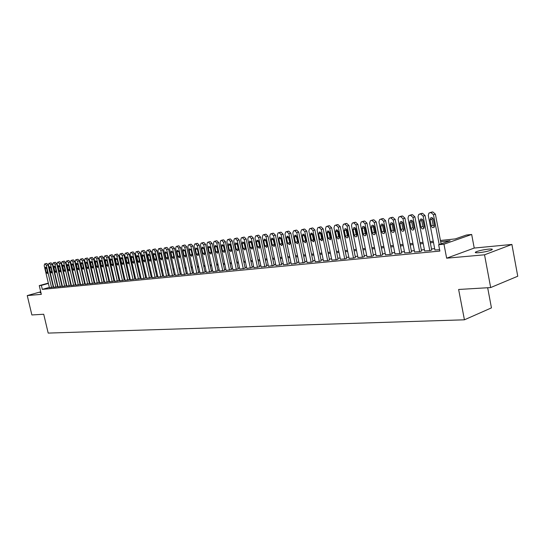 <?xml version="1.0" encoding="UTF-8"?>
<svg xmlns="http://www.w3.org/2000/svg" width="545" height="545" viewBox="0 0 545 545"><rect width="100%" height="100%" fill="white"/><g stroke="black" fill="none" stroke-linecap="round" stroke-linejoin="round"><path stroke-width="0.82" d="M488.504 249.133C483.136 249.76 478.939 250.673 475.921 251.885C474.484 252.689 475.519 252.955 479.007 252.689C484.376 252.069 488.593 251.156 491.665 249.937C493.13 249.113 492.081 248.847 488.504 249.133M40.855 292.318L40.078 292.672L40.964 292.774M440.442 240.481L455.334 238.901L466.377 235.031L471.67 234.459L443.964 244.194L438.65 244.739L450.095 240.733L440.68 241.721M474.232 248.057L446.648 258.187L484.532 254.808L490.67 287.562L517.75 276.233L511.898 244.439L474.232 248.057L471.67 234.459M487.666 287.74L491.447 307.877L464.429 319.806L48.192 333.09L43.716 314.247L31.876 314.956L27.25 295.588L41.331 294.334L39.26 285.607L48.328 283.1M64.732 278.624L65.155 278.577M484.532 254.808L511.898 244.439M40.732 291.8L27.25 295.588M434.93 249.985L439.597 249.658M424.664 250.993L430.312 250.564L431.701 249.944M414.588 251.981L420.127 251.558L421.53 250.938M404.703 252.948L410.14 252.533L411.557 251.919M395.002 253.902L400.337 253.493L401.76 252.88M385.479 254.835L390.717 254.433L392.148 253.827M376.132 255.748L381.275 255.353L382.719 254.747M366.955 256.647L372.003 256.259L373.454 255.659M357.936 257.533L362.895 257.151L364.353 256.552M349.086 258.398L353.95 258.023L355.422 257.431M340.387 259.25L345.169 258.882L346.64 258.289M331.837 260.088L336.538 259.727L338.016 259.134M323.437 260.912L328.056 260.551L329.541 259.965M315.18 261.723L319.724 261.368L321.216 260.783M307.067 262.513L311.529 262.165L313.028 261.586M299.089 263.296L304.982 262.377M291.241 264.066L297.066 263.153M283.529 264.822L289.286 263.916M275.94 265.565L281.629 264.666M268.474 266.294L274.101 265.408M261.13 267.016L266.696 266.137M253.909 267.718L259.406 266.852M246.796 268.419L252.233 267.554M239.8 269.101L245.175 268.249M232.913 269.775L238.233 268.93M226.127 270.443L231.393 269.598M219.451 271.097L224.663 270.259M212.877 271.737L218.034 270.913M206.405 272.371L211.501 271.553M200.029 272.997L205.07 272.18M193.741 273.61L198.741 272.8M187.555 274.217L192.501 273.413M181.458 274.809L186.356 274.019M175.449 275.402L180.3 274.612M169.529 275.981L174.325 275.198M163.698 276.547L168.446 275.777M157.941 277.112L162.648 276.342M152.273 277.671L156.933 276.908M146.687 278.216L151.299 277.459M141.175 278.754L145.747 278.005M135.739 279.285L140.269 278.543M130.378 279.81L134.867 279.067M125.091 280.328L129.54 279.592M119.88 280.839L124.28 280.11M114.736 281.343L119.103 280.614M109.661 281.833L113.987 281.118M104.66 282.324L108.945 281.615M99.721 282.807L103.966 282.099M94.844 283.284L99.054 282.583M90.034 283.754L94.203 283.059M85.286 284.224L89.421 283.529M80.599 284.681L84.7 283.993M75.973 285.13L80.04 284.449M71.409 285.58L75.435 284.899M66.899 286.023L70.891 285.348M62.443 286.452L66.408 285.784M58.049 286.888L61.98 286.22M53.71 287.31L57.607 286.65M49.343 287.406L42.306 289.375L439.869 251.075L438.65 244.739M434.672 248.643L431.511 248.956M424.405 249.658L421.34 249.964M414.329 250.659L411.366 250.952M404.445 251.633L401.576 251.919M394.744 252.594L391.964 252.873M385.226 253.541L382.529 253.806M375.88 254.467L373.264 254.726M366.696 255.373L364.169 255.625M357.683 256.266L355.238 256.511M348.827 257.145L346.457 257.376M340.128 258.003L337.832 258.235M331.585 258.855L329.357 259.073M323.185 259.686L321.032 259.897M314.928 260.503L312.844 260.708M306.815 261.307L304.798 261.505M298.837 262.097L296.889 262.288M290.996 262.874L289.102 263.065M283.277 263.637L281.452 263.821M275.695 264.393L273.924 264.563M268.229 265.129L266.519 265.299M260.885 265.858L259.229 266.021M253.663 266.573L252.062 266.73M246.551 267.275L245.005 267.432M239.555 267.97L238.056 268.12M232.667 268.651L231.223 268.794M225.889 269.325L224.486 269.462M219.213 269.986L217.857 270.122M212.639 270.633L211.331 270.763M206.167 271.281L204.9 271.403M199.79 271.907L198.571 272.03M193.509 272.534L192.331 272.65M187.316 273.147L186.186 273.256M181.226 273.747L180.129 273.856M175.218 274.346L174.162 274.448M169.297 274.932L168.282 275.027M163.466 275.511L162.485 275.606M157.709 276.077L156.769 276.172M152.041 276.642L151.135 276.731M146.455 277.194L145.583 277.282M140.944 277.739L140.106 277.821M135.507 278.277L134.704 278.359M130.153 278.808L129.376 278.883M124.866 279.333L124.124 279.408M119.655 279.851L118.939 279.919M114.511 280.355L113.83 280.423M109.443 280.859L108.782 280.927M104.436 281.356L103.809 281.418M99.497 281.847L98.897 281.901M94.626 282.33L94.047 282.385M89.816 282.807L89.264 282.855M85.068 283.277L84.543 283.325M80.381 283.741L79.883 283.788M75.755 284.197L75.285 284.245M71.191 284.647L70.741 284.694M66.681 285.096L66.258 285.137M62.232 285.539L61.823 285.573M57.831 285.975L57.45 286.009M53.492 286.404L53.131 286.438M49.418 287.733L53.287 287.072M446.648 258.187L443.964 244.194M42.306 289.375L41.365 285.389L39.26 285.607M490.67 287.562L458.631 289.47L464.429 319.806M60.699 280.77L61.101 280.723M65.121 280.3L65.55 280.253M69.603 279.823L70.053 279.776M74.14 279.34L74.611 279.292M78.739 278.856L79.229 278.802M83.392 278.359L83.91 278.304M88.106 277.861L88.658 277.8M92.888 277.351L93.461 277.289M97.725 276.84L98.325 276.778M102.637 276.322L103.264 276.254M107.603 275.79L108.264 275.722M112.645 275.259L113.326 275.184M117.754 274.714L118.469 274.639M122.932 274.162L123.674 274.087M128.177 273.61L128.954 273.529M133.498 273.045L134.308 272.956M138.893 272.473L139.738 272.384M144.37 271.894L145.243 271.798M149.916 271.301L150.822 271.206M155.543 270.708L156.49 270.606M161.252 270.102L162.233 269.993M167.042 269.482L168.058 269.38M172.922 268.862L173.978 268.753M178.883 268.229L179.979 268.113M184.932 267.588L186.07 267.466M191.077 266.934L192.249 266.812M197.31 266.273L198.523 266.144M203.632 265.606L204.893 265.47M210.057 264.925L211.365 264.781M216.583 264.23L217.932 264.087M223.205 263.528L224.601 263.378M229.929 262.813L231.38 262.663M236.762 262.091L238.26 261.927M243.704 261.355L245.25 261.191M250.755 260.605L252.355 260.435M257.921 259.842L259.577 259.665M265.197 259.073L266.914 258.889M272.602 258.289L274.367 258.098M280.123 257.485L281.949 257.295M287.767 256.675L289.661 256.477M295.547 255.85L297.495 255.646M303.449 255.012L305.466 254.801M311.495 254.161L313.579 253.936M319.677 253.296L321.822 253.064M327.995 252.41L330.222 252.172M336.463 251.511L338.758 251.265M345.08 250.598L347.451 250.346M353.855 249.665L356.301 249.406M362.786 248.718L365.314 248.452M371.874 247.757L374.483 247.478M381.132 246.769L383.823 246.483M390.561 245.775L393.34 245.475M400.166 244.753L403.034 244.446M409.949 243.717L412.912 243.397M419.923 242.654L422.981 242.334M430.087 241.578L433.248 241.244M65.202 278.795L64.794 278.904M60.924 279.973L60.536 280.082M52.102 282.058L52.443 281.963M56.251 280.907L56.619 280.804M60.454 279.742L60.842 279.639M48.403 283.441L41.365 285.389M433.486 242.477L430.325 242.811M423.22 243.554L420.161 243.874M413.151 244.61L410.187 244.923M403.273 245.645L400.398 245.952M393.579 246.667L390.792 246.953M384.062 247.662L381.364 247.948M374.715 248.643L372.106 248.915M365.538 249.603L363.018 249.869M356.532 250.55L354.087 250.809M347.683 251.477L345.312 251.729M338.99 252.39L336.694 252.635M330.447 253.289L328.226 253.52M322.054 254.168L319.901 254.392M313.804 255.033L311.72 255.251M305.691 255.884L303.674 256.096M297.72 256.722L295.772 256.927M289.879 257.547L287.992 257.744M282.174 258.35L280.341 258.548M274.591 259.147L272.82 259.331M267.132 259.931L265.422 260.108M259.795 260.701L258.139 260.878M252.573 261.457L250.972 261.627M245.468 262.206L243.922 262.37M238.478 262.935L236.98 263.092M231.591 263.657L230.147 263.814M224.819 264.373L223.416 264.516M218.143 265.068L216.794 265.211M211.576 265.762L210.268 265.899M205.104 266.437L203.844 266.573M198.734 267.104L197.515 267.234M192.46 267.765L191.281 267.888M186.274 268.413L185.143 268.535M180.184 269.053L179.094 269.169M174.182 269.686L173.126 269.795M168.269 270.306L167.254 270.409M162.437 270.913L161.456 271.015M156.694 271.519L155.747 271.614M151.026 272.112L150.12 272.207M145.44 272.698L144.568 272.793M139.936 273.277L139.098 273.365M134.506 273.849L133.702 273.931M129.151 274.408L128.382 274.489M123.872 274.959L123.129 275.041M118.667 275.511L117.952 275.586M113.523 276.049L112.842 276.117M108.455 276.581L107.801 276.649M103.455 277.105L102.828 277.167M98.522 277.623L97.923 277.684M93.651 278.134L93.079 278.195M88.849 278.638L88.304 278.693M84.107 279.135L83.583 279.19M79.427 279.626L78.93 279.68M74.801 280.11L74.331 280.157M70.237 280.586L69.794 280.634M65.734 281.063L65.311 281.104M61.285 281.527L60.883 281.567M56.898 281.99L56.517 282.031M52.558 282.446L52.204 282.48M49.425 287.767L44.206 265.667L44.581 263.978L45.106 263.903L46.332 265.388L51.564 287.556M53.294 287.113L48.062 264.938L46.332 265.388M45.269 268.501L45.569 267.152L46.632 268.324L47.538 272.173L47.245 273.508L46.175 272.337L45.269 268.501L46.584 268.154M46.305 263.535L46.836 263.446L48.062 264.938M53.717 287.344L48.471 265.108L48.852 263.412L49.384 263.33L50.63 264.829L55.883 287.133M57.613 286.69L52.361 264.373L50.63 264.829M49.541 267.956L49.847 266.6L50.923 267.786L51.836 271.655L51.537 272.997L50.453 271.819L49.541 267.956L50.876 267.609M48.948 263.392L51.121 262.874L52.361 264.373M58.056 286.922L52.797 264.543L53.178 262.833L53.717 262.751L54.977 264.264L60.25 286.711M61.987 286.261L56.714 263.8L54.977 264.264M53.873 267.411L54.18 266.049L55.27 267.234L56.183 271.131L55.883 272.486L54.786 271.294L53.873 267.411L55.215 267.05M55.025 262.356L53.281 262.813L55.461 262.295L56.714 263.8M62.457 286.493L57.171 263.978L57.559 262.254L58.111 262.165L59.378 263.685L64.671 286.275M66.415 285.825L61.122 263.228L59.378 263.685M58.254 266.859L58.567 265.483L59.664 266.675L60.584 270.599L60.277 271.962L59.173 270.77L58.254 266.859L59.616 266.491M59.412 261.77L57.668 262.227L59.855 261.709L61.122 263.228M66.906 286.057L61.599 263.399L62.001 261.661L62.552 261.58L63.833 263.106L69.154 285.839M70.904 285.389L65.584 262.642L63.833 263.106M62.689 266.294L63.009 264.918L64.126 266.117L65.046 270.061L64.732 271.43L63.615 270.231L62.689 266.294L64.072 265.926M63.738 261.205L64.303 261.116L65.584 262.642M71.415 285.621L66.081 262.806L66.49 261.062L67.055 260.98L68.35 262.513L73.691 285.396M75.448 284.94L70.107 262.05L68.35 262.513M67.185 265.728L67.512 264.339L68.636 265.544L69.562 269.516L69.242 270.899L68.111 269.686L67.185 265.728L68.581 265.354M68.241 260.605L68.813 260.517L70.107 262.05M75.98 285.171L70.632 262.213L71.041 260.462L71.613 260.367L72.921 261.913L78.289 284.946M80.047 284.49L74.685 261.45L72.921 261.913M71.736 265.149L72.069 263.753L73.207 264.965L74.14 268.964L73.813 270.354L72.669 269.141L71.736 265.149L73.153 264.775M72.914 259.965L71.157 260.428L73.377 259.904L74.685 261.45M80.612 284.722L75.23 261.614L75.653 259.849L76.239 259.754L77.553 261.307L82.942 284.49M84.707 284.034L79.325 260.837L77.553 261.307M76.348 264.57L76.681 263.16L77.84 264.38L78.773 268.406L78.446 269.802L77.281 268.583L76.348 264.57L77.785 264.182M77.533 259.352L75.769 259.815L78.003 259.291L79.325 260.837M85.293 284.265L79.897 261L80.326 259.222L80.912 259.134L82.247 260.694L87.663 284.034M89.434 283.57L84.025 260.224L82.247 260.694M81.021 263.978L81.362 262.561L82.533 263.787L83.467 267.833L83.133 269.244L81.961 268.017L81.021 263.978L82.472 263.589M82.091 258.759L82.69 258.664L84.025 260.224M90.041 283.802L84.618 260.387L85.054 258.596L85.66 258.5L87.009 260.074L92.439 283.564M94.217 283.1L88.781 259.597L87.009 260.074M85.756 263.378L86.103 261.954L87.282 263.187L88.229 267.261L87.888 268.678L86.696 267.445L85.756 263.378L87.227 262.983M86.955 258.092L85.177 258.562L87.432 258.03L88.781 259.597M94.857 283.332L89.407 259.761L89.85 257.955L90.463 257.86L91.826 259.44L97.283 283.093M99.061 282.63L93.604 258.964L91.826 259.44M90.552 262.772L90.906 261.341L92.098 262.581L93.045 266.682L92.705 268.106L91.499 266.866L90.552 262.772L92.044 262.37M89.973 257.928L92.241 257.383L93.604 258.964M99.728 282.855L94.258 259.127L94.707 257.308L95.327 257.213L96.71 258.807L102.188 282.61M103.972 282.147L98.495 258.323L96.71 258.807M95.409 262.159L95.77 260.714L96.983 261.961L97.93 266.089L97.582 267.527L96.363 266.28L95.409 262.159L96.921 261.75M96.629 256.804L94.844 257.274L97.119 256.736L98.495 258.323M104.667 282.371L99.176 258.48L99.633 256.654L100.266 256.552L101.656 258.16L107.161 282.126M108.952 281.656L103.448 257.676L101.656 258.16M100.335 261.539L100.702 260.081L101.929 261.334L102.882 265.497L102.528 266.941L101.288 265.688L100.335 261.539L101.867 261.123M101.418 256.177L102.058 256.075L103.448 257.676M109.674 281.881L104.156 257.833L104.626 255.993L105.267 255.891L106.677 257.499L112.202 281.636M114 281.166L108.469 257.015L106.677 257.499M105.328 260.905L105.696 259.44L106.943 260.701L107.896 264.89L107.535 266.348L106.289 265.081L105.328 260.905L106.881 260.483M104.756 255.959L107.065 255.407L108.469 257.015M114.75 281.384L109.204 257.172L109.681 255.319L110.335 255.217L111.759 256.838L117.311 281.138M119.11 280.661L113.558 256.354L111.759 256.838M110.39 260.265L110.764 258.793L112.018 260.06L112.985 264.277L112.617 265.742L111.35 264.475L110.39 260.265L111.957 259.842M111.623 254.801L109.824 255.285L112.134 254.733L113.558 256.354M119.893 280.886L114.327 256.504L114.811 254.638L115.472 254.529L116.909 256.164L122.489 280.627M124.294 280.157L118.721 255.673L116.909 256.164M115.513 259.618L115.894 258.132L117.168 259.406L118.142 263.651L117.768 265.129L116.48 263.855L115.513 259.618L117.107 259.182M116.61 254.154L117.277 254.045L118.721 255.673M125.105 280.375L119.519 255.823L120.009 253.95L120.683 253.834L122.135 255.482L127.741 280.116M129.547 279.639L123.947 254.992L122.135 255.482M120.718 258.964L121.106 257.465L122.393 258.752L123.368 263.024L122.986 264.509L121.685 263.228L120.718 258.964L122.332 258.521M121.971 253.418L120.159 253.909L122.496 253.35L123.947 254.992M130.391 279.858L124.778 255.135L125.275 253.248L125.963 253.132L127.435 254.787L133.062 279.599M134.874 279.122L129.254 254.297L127.435 254.787M125.984 258.296L126.379 256.79L127.687 258.078L128.661 262.383L128.279 263.882L126.958 262.588L125.984 258.296L127.625 257.846M127.251 252.716L125.432 253.2L127.782 252.642L129.254 254.297M135.753 279.333L130.112 254.44L130.616 252.533L131.318 252.417L132.81 254.086L138.457 279.067M140.276 278.59L134.629 253.589L132.81 254.086M131.331 257.622L131.733 256.102L133.055 257.404L134.036 261.736L133.648 263.242L132.312 261.941L131.331 257.622L132.994 257.165M132.442 252.042L133.143 251.926L134.629 253.589M141.182 278.802L135.521 253.732L136.039 251.817L136.747 251.695L138.253 253.371L143.928 278.536M145.753 278.052L140.085 252.873L138.253 253.371M136.754 256.933L137.156 255.407L138.498 256.715L139.486 261.075L139.091 262.595L137.735 261.287L136.754 256.933L138.437 256.47M137.865 251.32L138.573 251.204L140.085 252.873M146.694 278.263L141.012 253.009L141.53 251.082L142.259 250.966L143.785 252.648L149.48 277.991M151.312 277.507L145.61 252.151L143.785 252.648M142.245 256.239L142.661 254.706L144.023 256.014L145.011 260.408L144.609 261.941L143.233 260.626L142.245 256.239L143.955 255.769M143.369 250.584L144.091 250.468L145.61 252.151M152.287 277.718L146.571 252.287L147.102 250.346L147.845 250.216L149.385 251.919L155.114 277.446M156.946 276.955L151.224 251.415L149.385 251.919M147.824 255.537L148.24 253.99L149.623 255.305L150.618 259.733L150.209 261.273L148.812 259.951L147.824 255.537L149.555 255.06M148.948 249.842L149.684 249.719L151.224 251.415M157.955 277.167L152.219 251.545L152.757 249.59L153.513 249.467L155.073 251.177L160.823 276.887M162.662 276.397L156.912 250.666L155.073 251.177M153.479 254.822L153.908 253.262L155.305 254.59L156.306 259.052L155.884 260.599L154.473 259.27L153.479 254.822L155.236 254.331M154.603 249.085L155.352 248.963L156.912 250.666M163.704 276.601L157.948 250.795L158.493 248.827L159.263 248.697L160.836 250.421L166.613 276.322M168.46 275.831L162.683 249.91L160.836 250.421M159.215 254.093L159.651 252.526L161.068 253.861L162.069 258.35L161.647 259.911L160.216 258.575L159.215 254.093L161 253.602M160.346 248.322L161.109 248.193L162.683 249.91M169.543 276.036L163.752 250.039L164.311 248.057L165.094 247.921L166.695 249.658L172.493 275.75M174.339 275.252L168.541 249.147L166.695 249.658M165.04 253.357L165.476 251.776L166.92 253.118L167.921 257.649L167.492 259.216L166.041 257.874L165.04 253.357L166.845 252.853M166.171 247.546L166.947 247.416L168.541 249.147M175.463 275.457L169.652 249.269L170.217 247.273L171.014 247.137L172.629 248.881L178.453 275.164M180.306 274.666L174.489 248.363L172.629 248.881M170.946 252.614L171.389 251.02L172.854 252.369L173.862 256.933L173.426 258.507L171.954 257.158L170.946 252.614L172.779 252.103M172.084 246.756L172.867 246.626L174.489 248.363M181.471 274.871L175.633 248.486L176.205 246.476L177.023 246.333L178.658 248.091L184.51 274.571M186.37 274.074L180.518 247.573L178.658 248.091M176.934 251.858L177.391 250.25L178.876 251.613L179.891 256.204L179.448 257.792L177.949 256.436L176.934 251.858L178.787 251.306M179.891 256.218L178.794 251.334M178.079 245.959L178.883 245.822L180.518 247.573M187.569 274.271L181.703 247.689L182.289 245.666L183.12 245.522L184.775 247.294L190.648 273.972M192.514 273.474L186.635 246.776L184.775 247.294M183.018 251.088L183.481 249.474L184.987 250.836L186.009 255.469L185.559 257.07L184.04 255.7L183.018 251.088L184.85 250.407M186.029 255.605L184.878 250.564M184.162 245.148L184.98 245.005L186.635 246.776M193.754 273.672L187.868 246.885L188.461 244.848L189.306 244.698L190.982 246.476L196.888 273.365M198.755 272.861L192.848 245.959L190.982 246.476M189.197 250.305L189.66 248.684L191.193 250.053L192.215 254.719L191.758 256.327L190.219 254.958L189.197 250.305L191.016 249.542M192.256 254.944L191.057 249.78M190.341 244.323L191.172 244.18L192.848 245.959M200.035 273.059L194.122 246.067L194.722 244.017L195.587 243.86L197.29 245.652L203.217 272.745M205.084 272.241L199.157 245.134L197.29 245.652M195.464 249.515L195.934 247.88L197.488 249.256L198.516 253.956L198.053 255.578L196.486 254.202L195.464 249.515L197.283 248.677M198.564 254.256L197.331 248.983M196.616 243.486L197.46 243.343L199.157 245.134M206.419 272.432L200.471 245.236L201.085 243.172L201.97 243.009L203.687 244.821L209.641 272.118M211.515 271.614L205.56 244.289L203.687 244.821M201.827 248.711L202.304 247.062L203.884 248.452L204.913 253.187L204.45 254.815L202.856 253.432L201.827 248.711L203.701 248.179L203.646 247.805M204.968 253.548L203.701 248.179M202.978 242.634L203.844 242.491L205.56 244.289M212.891 271.798L206.923 244.392L207.543 242.314L208.442 242.15L210.186 243.969L216.167 271.478M218.048 270.974L212.066 243.438L210.186 243.969M208.285 247.893L208.776 246.231L210.377 247.628L211.412 252.403L210.942 254.045L209.321 252.655L208.285 247.893L210.166 247.362L210.111 246.926M211.467 252.819L210.166 247.362M209.444 241.776L210.322 241.626L212.066 243.438M219.465 271.158L213.47 243.54L214.096 241.442L215.023 241.272L216.787 243.104L222.789 270.831M224.676 270.327L218.668 242.573L216.787 243.104M214.846 247.062L215.343 245.393L216.971 246.796L218.014 251.606L217.53 253.262L215.888 251.858L214.846 247.062L216.726 246.524L216.672 246.047M218.068 252.076L216.726 246.524M216.011 240.897L216.903 240.747L218.668 242.573M226.141 270.504L220.126 242.668L220.759 240.556L221.699 240.386L223.491 242.232L229.52 270.177M231.407 269.666L225.378 241.694L223.491 242.232M221.508 246.217L222.013 244.541L223.668 245.945L224.71 250.795L224.227 252.464L222.558 251.054L221.508 246.217L223.396 245.679L223.341 245.148M224.765 251.313L223.396 245.679M222.68 240.011L223.593 239.855L225.378 241.694M232.926 269.843L226.877 241.789L227.524 239.657L228.484 239.48L230.297 241.34L236.353 269.509M238.247 268.998L232.19 240.801L230.297 241.34M228.28 245.366L228.784 243.669L230.467 245.087L231.523 249.978L231.032 251.654L229.329 250.237L228.28 245.366L230.167 244.821L230.113 244.242M231.571 250.536L230.167 244.821M229.452 239.105L230.378 238.948L232.19 240.801M239.814 269.169L233.744 240.89L234.391 238.744L235.379 238.56L237.211 240.434L243.302 268.828M245.196 268.317L239.105 239.895L237.211 240.434M235.154 244.494L235.665 242.791L237.382 244.215L238.438 249.14L237.94 250.829L236.21 249.406L235.154 244.494L237.048 243.949L237 243.329M238.485 249.746L237.048 243.949M236.326 238.192L237.279 238.029L239.105 239.895M246.81 268.487L240.713 239.977L241.374 237.818L242.382 237.634L244.242 239.514L250.353 268.14M252.253 267.622L246.142 238.976L244.242 239.514M242.144 243.615L242.661 241.898L244.398 243.329L245.461 248.295L244.957 249.992L243.199 248.568L242.144 243.615L244.037 243.063L243.99 242.396M245.509 248.942L244.037 243.063M243.315 237.259L244.283 237.089L246.142 238.976M253.922 267.793L247.798 239.051L248.466 236.877L249.501 236.68L251.381 238.581L257.519 267.438M259.42 266.921L253.282 238.036L251.381 238.581M249.242 242.716L249.767 240.985L251.538 242.423L252.601 247.43L252.09 249.14L250.305 247.709L249.242 242.716L251.136 242.164L251.095 241.455M252.642 248.125L251.136 242.164M250.414 236.312L251.402 236.142L253.282 238.036M261.15 267.084L254.999 238.111L255.673 235.924L256.736 235.719L258.643 237.634L264.809 266.73M266.709 266.212L260.544 237.082L258.643 237.634M256.45 241.803L256.981 240.066L258.786 241.51L259.856 246.558L259.345 248.275L257.519 246.837L256.45 241.803L258.357 241.251L258.316 240.502M259.897 247.287L258.357 241.251M257.635 235.351L258.637 235.174L260.544 237.082M268.494 266.369L262.315 237.15L262.997 234.95L264.087 234.738L266.014 236.666L272.207 266.008M274.115 265.483L267.929 236.114L266.014 236.666M263.787 240.876L264.318 239.126L266.158 240.577L267.227 245.666L266.716 247.396L264.856 245.952L263.787 240.876L265.688 240.318L265.653 239.534M267.261 246.442L265.688 240.318M264.965 234.377L265.994 234.193L267.929 236.114M275.954 265.64L269.755 236.183L270.443 233.962L271.56 233.744L273.515 235.685L279.735 265.272M281.649 264.747L275.429 235.133L273.515 235.685M271.233 239.936L271.778 238.172L273.644 239.63L274.728 244.76L274.203 246.504L272.316 245.052L271.233 239.936L273.14 239.378L273.12 238.547M274.755 245.57L273.14 239.378M272.418 233.383L273.467 233.199L275.429 235.133M283.543 264.897L277.31 235.195L278.011 232.96L279.156 232.735L281.138 234.691L287.385 264.523M289.3 263.998L283.053 234.132L281.138 234.691M278.815 238.976L279.36 237.204L281.261 238.669L282.344 243.84L281.82 245.597L279.892 244.14L278.815 238.976L280.723 238.417L280.702 237.552M282.371 244.691L280.723 238.417M280.001 232.374L281.07 232.184L283.053 234.132M291.262 264.148L285.001 234.186L285.703 231.945L286.881 231.707L288.891 233.676L295.165 263.766M297.079 263.235L290.812 233.117L288.891 233.676M286.513 238.002L287.065 236.217L289.007 237.688L290.097 242.907L289.565 244.671L287.603 243.206L286.513 238.002L288.428 237.436L288.421 236.537M290.11 243.792L288.428 237.436M287.706 231.346L288.796 231.148L290.812 233.117M299.103 263.378L292.822 233.165L293.53 230.903L294.736 230.658L296.78 232.647L303.075 262.99M304.996 262.465L298.701 232.081L296.78 232.647M294.348 237.014L294.906 235.222L296.882 236.694L297.979 241.96L297.447 243.731L295.445 242.266L294.348 237.014L296.262 236.448L296.262 235.508M297.986 242.879L296.262 236.448M295.54 230.303L296.657 230.099L298.701 232.081M307.087 262.601L300.772 232.122L301.487 229.854L302.727 229.595L304.798 231.598L311.127 262.206M313.048 261.675L306.719 231.032L304.798 231.598M302.318 236.005L302.877 234.2L304.893 235.678L305.99 240.992L305.459 242.77L303.415 241.299L302.318 236.005L304.233 235.433L304.239 234.459M305.99 241.946L304.233 235.433M303.504 229.241L304.648 229.036L306.719 231.032M315.201 261.811L308.858 231.066L309.58 228.784L310.854 228.512L312.959 230.535L319.309 261.409M321.23 260.871L314.881 229.963L312.959 230.535M310.418 234.984L310.984 233.165L313.048 234.65L314.145 240.004L313.613 241.796L311.522 240.325L310.418 234.984L312.34 234.404L312.36 233.396M314.138 240.999L313.436 239.739L312.34 234.404M311.611 228.157L312.776 227.946L314.881 229.963M323.458 261L317.088 229.99L317.81 227.694L319.125 227.415L321.257 229.445L327.64 260.592M329.562 260.06L323.185 228.873L321.257 229.445M318.668 233.941L319.234 232.116L321.339 233.601L322.442 239.003L321.904 240.801L319.772 239.33L318.668 233.941L320.589 233.362L320.617 232.313M322.422 240.032L321.693 238.744L320.589 233.362M319.861 227.061L321.053 226.843L323.185 228.873M331.857 260.183L325.46 228.9L326.189 226.591L327.538 226.291L329.705 228.341L336.108 259.767M338.036 259.229L331.632 227.769L329.705 228.341M327.055 232.879L327.62 231.046L329.773 232.538L330.883 237.988L330.345 239.793L328.165 238.315L327.055 232.879L328.982 232.299L329.017 231.216M330.856 239.051L330.086 237.722L328.982 232.299M328.247 225.943L329.466 225.719L331.632 227.769M340.4 259.345L333.983 227.783L334.712 225.46L336.102 225.153L338.302 227.217L344.733 258.923M346.661 258.385L340.23 226.638L338.302 227.217M335.597 231.802L336.163 229.956L338.356 231.448L339.474 236.952L338.942 238.765L337.811 238.826L336.865 237.777L335.597 231.802L337.519 231.216L337.566 230.099M339.433 238.049L338.629 236.694L337.519 231.216M336.783 224.806L338.029 224.581L340.23 226.638M349.1 258.493L342.655 226.652L343.384 224.315L344.822 223.988L347.049 226.073L353.507 258.064M355.442 257.526L348.977 225.494L347.049 226.073M344.283 230.698L345.203 228.696L346.184 228.9L346.947 229.847L348.221 235.896L347.683 237.715L346.531 237.797L345.564 236.734L344.283 230.698L346.211 230.113L346.273 228.961M348.166 237.027L347.329 235.638L346.211 230.113M345.476 223.648L346.749 223.416L348.977 225.494M357.956 257.635L351.484 225.494L352.213 223.157L353.698 222.81L355.96 224.908L362.445 257.192M364.373 256.654L357.888 224.329L355.96 224.908M353.133 229.581L354.059 227.558L355.061 227.756L355.837 228.716L357.125 234.82L356.594 236.646C355.531 237.116 354.754 236.625 354.257 235.167L353.133 229.581L355.061 228.995L355.129 227.803M357.057 235.985L356.178 234.568L355.061 228.995M354.318 222.469L355.626 222.231L357.888 224.329M366.976 256.75L360.477 224.322L361.199 221.972L362.732 221.604L365.027 223.722L371.54 256.307M373.475 255.762L366.962 223.137L365.027 223.722M362.139 228.444L362.697 226.584C363.774 226.114 364.557 226.611 365.055 228.076L366.185 233.73L365.661 235.556C364.578 236.053 363.781 235.563 363.27 234.078L362.139 228.444L364.067 227.851L364.155 226.631M366.104 234.929L365.191 233.478L364.067 227.851M363.324 221.27L364.659 221.025L366.962 223.137M376.152 255.857L369.626 223.123L370.348 220.766L371.935 220.378L374.265 222.517L380.805 255.401M382.74 254.856L376.2 221.924L374.265 222.517M371.308 227.285L371.867 225.419C372.964 224.922 373.775 225.419 374.279 226.911L375.416 232.613L374.899 234.439C373.788 234.977 372.971 234.486 372.446 232.974L371.308 227.285L373.236 226.686L373.339 225.432M375.321 233.846L374.367 232.368L373.236 226.686M372.494 220.051L373.863 219.798L376.2 221.924M385.506 254.944L378.952 221.904L379.661 219.546L381.309 219.131L383.68 221.284L390.24 254.481M392.175 253.936L385.608 220.691L383.68 221.284M380.655 226.107L381.2 224.24C382.331 223.709 383.155 224.199 383.68 225.719L384.818 231.482L384.307 233.308C383.169 233.873 382.331 233.389 381.793 231.843L380.655 226.107L382.576 225.507L382.699 224.213M384.709 232.749L383.714 231.237L382.576 225.507M381.834 218.811L383.237 218.545L385.608 220.691M395.023 254.011L388.449 220.664L389.15 218.3L390.854 217.864L393.265 220.03L399.853 253.541M401.781 252.996L395.193 219.437L393.265 220.03M390.172 224.901L390.711 223.034C391.862 222.469 392.713 222.959 393.252 224.513L394.396 230.324L393.892 232.15C392.734 232.756 391.869 232.272 391.31 230.698L390.172 224.901L392.093 224.295L392.23 222.973M394.273 231.625L393.231 230.085L392.093 224.295M391.344 217.544L392.781 217.271L395.193 219.437M404.724 253.064L398.123 219.397L398.811 217.039L400.582 216.563L403.028 218.756L409.649 252.58M411.577 252.035L404.955 218.157L403.028 218.756M399.867 223.675L400.398 221.815C401.576 221.209 402.448 221.692 403.007 223.28L404.152 229.145L403.661 230.964C402.476 231.618 401.59 231.135 401.011 229.527L399.867 223.675L401.788 223.069L401.938 221.713M404.015 230.481L402.932 228.907L401.788 223.069M401.038 216.256L402.51 215.97L404.955 218.157M414.616 252.097L407.98 218.109L408.655 215.752L410.494 215.248L412.981 217.455L419.623 251.606M421.551 251.061L414.909 216.849L412.981 217.455M409.745 222.428L410.262 220.568C411.468 219.921 412.367 220.405 412.947 222.019L414.098 227.946L413.621 229.758C412.401 230.453 411.495 229.983 410.896 228.335L409.745 222.428L411.666 221.815L411.836 220.425M413.941 229.316L412.817 227.715L411.666 221.815M410.916 214.941L412.422 214.648L414.909 216.849M424.684 251.116L418.029 216.794L418.689 214.451L420.604 213.899L423.131 216.127L429.794 250.618M431.722 250.066L425.052 215.52L423.131 216.127M419.814 221.154L420.318 219.308C421.551 218.606 422.477 219.083 423.077 220.739L424.235 226.727L423.778 228.525C422.532 229.275 421.592 228.805 420.972 227.122L419.814 221.154L421.735 220.541L421.919 219.117M424.065 228.13L422.886 226.495L421.735 220.541M420.978 213.599L422.525 213.299L425.052 215.52M434.958 250.114L428.275 215.452L428.908 213.122L430.904 212.53L433.473 214.778L439.195 244.548M441.096 243.881L435.394 214.165L433.473 214.778M430.08 219.853L430.557 218.02C431.831 217.264 432.778 217.741 433.404 219.437L434.569 225.48L434.127 227.258C432.853 228.069 431.892 227.606 431.238 225.882L430.08 219.853L432.001 219.24L432.199 217.782M434.379 226.918L433.152 225.255L432.001 219.24M431.238 212.237L432.825 211.923L435.394 214.165M46.407 263.507L44.676 263.957M46.836 263.446L45.106 263.903M46.175 272.337L47.497 271.982M50.685 262.935L48.955 263.385M51.121 262.874L49.384 263.33M50.453 271.819L51.789 271.458M55.461 262.295L53.717 262.751M54.786 271.294L56.135 270.933M59.855 261.709L58.111 262.165M59.173 270.77L60.543 270.402M64.303 261.116L62.552 261.58M63.615 270.231L64.998 269.857M68.357 260.571L66.606 261.035M68.813 260.517L67.055 260.98M68.111 269.686L69.515 269.312M73.377 259.904L71.613 260.367M72.669 269.141L74.093 268.753M78.003 259.291L76.239 259.754M77.281 268.583L78.725 268.188M82.213 258.725L80.442 259.195M82.69 258.664L80.912 259.134M81.961 268.017L83.419 267.622M87.432 258.03L85.66 258.5M86.696 267.445L88.174 267.043M91.758 257.451L89.98 257.921M92.241 257.383L90.463 257.86M91.499 266.866L92.997 266.457M97.119 256.736L95.327 257.213M96.363 266.28L97.882 265.865M102.058 256.075L100.266 256.552M101.288 265.688L102.828 265.265M106.561 255.476L104.763 255.952M107.065 255.407L105.267 255.891M106.289 265.081L107.842 264.652M112.134 254.733L110.335 255.217M111.35 264.475L112.931 264.039M117.277 254.045L115.472 254.529M116.48 263.855L118.081 263.412M122.496 253.35L120.683 253.834M121.685 263.228L123.306 262.779M127.782 252.642L125.963 253.132M126.958 262.588L128.606 262.131M132.599 252.001L130.78 252.492M133.143 251.926L131.318 252.417M132.312 261.941L133.981 261.477M138.028 251.272L136.202 251.77M138.573 251.204L136.747 251.695M137.735 261.287L139.425 260.817M143.533 250.536L141.7 251.034M144.091 250.468L142.259 250.966M143.233 260.626L144.95 260.149M149.119 249.794L147.279 250.291M149.684 249.719L147.845 250.216M148.812 259.951L150.556 259.468M154.78 249.038L152.941 249.542M155.352 248.963L153.513 249.467M154.473 259.27L156.238 258.773M160.53 248.275L158.684 248.779M161.109 248.193L159.263 248.697M160.216 258.575L162.008 258.071M166.354 247.491L164.508 248.002M166.947 247.416L165.094 247.921M166.041 257.874L167.86 257.363M172.274 246.701L170.422 247.212M172.867 246.626L171.014 247.137M171.954 257.158L173.8 256.641M178.276 245.904L176.416 246.415M178.883 245.822L177.023 246.333M177.949 256.436L179.802 255.912M184.367 245.087L182.507 245.604M184.98 245.005L183.12 245.522M184.04 255.7L185.893 255.176M190.552 244.262L188.686 244.78M191.172 244.18L189.306 244.698M190.219 254.958L192.078 254.426M196.827 243.424L194.96 243.949M197.46 243.343L195.587 243.86M196.486 254.202L198.353 253.663M203.203 242.573L201.323 243.097M203.844 242.491L201.97 243.009M202.856 253.432L204.729 252.894M209.675 241.714L207.795 242.239M210.322 241.626L208.442 242.15M209.321 252.655L211.194 252.11M216.242 240.835L214.362 241.36M216.903 240.747L215.023 241.272M215.888 251.858L217.768 251.32M222.919 239.943L221.032 240.474M223.593 239.855L221.699 240.386M222.558 251.054L224.438 250.509M229.697 239.037L227.803 239.575M230.378 238.948L228.484 239.48M229.329 250.237L231.216 249.692M236.584 238.117L234.684 238.655M237.279 238.029L235.379 238.56M236.21 249.406L238.097 248.854M243.574 237.184L241.68 237.722M244.283 237.089L242.382 237.634M243.199 248.568L245.093 248.009M250.686 236.237L248.786 236.775M251.402 236.142L249.501 236.68M250.305 247.709L252.199 247.151M257.908 235.27L256.007 235.815M258.637 235.174L256.736 235.719M257.519 246.837L259.42 246.279M265.252 234.296L263.344 234.841M265.994 234.193L264.087 234.738M264.856 245.952L266.757 245.386M272.718 233.294L270.804 233.846M273.467 233.199L271.56 233.744M272.316 245.052L274.217 244.487M280.3 232.286L278.386 232.838M281.07 232.184L279.156 232.735M279.892 244.14L281.799 243.567M288.019 231.257L286.098 231.809M288.796 231.148L286.881 231.707M287.603 243.206L289.511 242.634M295.86 230.208L293.946 230.767M296.657 230.099L294.736 230.658M295.445 242.266L297.352 241.687M303.844 229.138L301.923 229.704M304.648 229.036L302.727 229.595M303.415 241.299L305.329 240.72M311.958 228.055L310.037 228.621M312.776 227.946L310.854 228.512M311.522 240.325L313.436 239.739M320.215 226.958L318.294 227.524M321.053 226.843L319.125 227.415M319.772 239.33L321.693 238.744M328.615 225.834L326.693 226.407M329.466 225.719L327.538 226.291M328.165 238.315L330.086 237.722M337.171 224.697L335.243 225.269M338.029 224.581L336.102 225.153M336.708 237.286L338.629 236.694M345.871 223.532L343.943 224.104M346.749 223.416L344.822 223.988M345.407 236.237L347.329 235.638M354.734 222.346L352.799 222.925M355.626 222.231L353.698 222.81M354.257 235.167L356.178 234.568M363.753 221.147L361.819 221.726M364.659 221.025L362.732 221.604M363.27 234.078L365.191 233.478M372.937 219.921L371.009 220.5M373.863 219.798L371.935 220.378M372.446 232.974L374.367 232.368M382.29 218.668L380.362 219.26M383.237 218.545L381.309 219.131M381.793 231.843L383.714 231.237M391.821 217.401L389.893 217.986M392.781 217.271L390.854 217.864M391.31 230.698L393.231 230.085M401.529 216.099L399.601 216.699M402.51 215.97L400.582 216.563M401.011 229.527L402.932 228.907M411.427 214.784L409.499 215.377M412.422 214.648L410.494 215.248M410.896 228.335L412.817 227.715M421.51 213.436L419.582 214.035M422.525 213.299L420.604 213.899M420.972 227.122L422.886 226.495M431.79 212.066L429.862 212.666M432.825 211.923L430.904 212.53M431.238 225.882L433.152 225.255M475.921 251.885L476.085 252.771M46.311 263.528L44.67 263.957M68.248 260.605L66.592 261.041M82.097 258.752L80.435 259.195M264.318 239.126L264.666 239.023M271.778 238.172L272.139 238.07M279.36 237.204L279.742 237.095M287.065 236.217L287.474 236.101M294.906 235.222L295.336 235.093M302.877 234.2L303.327 234.064M310.984 233.165L311.461 233.022M319.234 232.116L319.745 231.966M327.62 231.046L328.165 230.882M336.163 229.956L336.742 229.786M344.849 228.852L345.469 228.668M353.698 227.728L354.352 227.524M362.697 226.584L363.406 226.366M371.867 225.419L372.623 225.187M381.2 224.24L382.018 223.988M390.711 223.034L391.582 222.762M400.398 221.815L401.338 221.515M410.262 220.568L411.277 220.248M420.318 219.308L421.414 218.954M430.557 218.02L431.756 217.639"/></g></svg>
